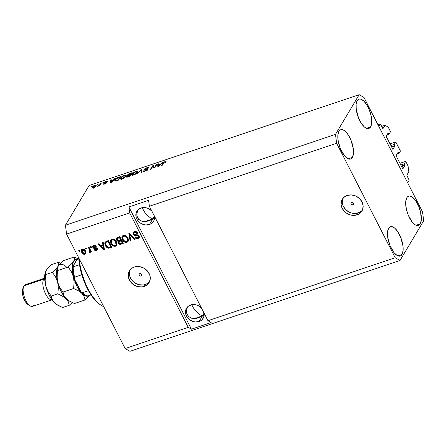 <?xml version="1.0" encoding="UTF-8"?>
<svg xmlns="http://www.w3.org/2000/svg" width="446" height="446" viewBox="0 0 446 446"><rect width="100%" height="100%" fill="white"/><g stroke="black" fill="none" stroke-linecap="round" stroke-linejoin="round"><path stroke-width="0.67" d="M409.172 180.251L407.655 182.799L378.866 126.541L380.388 123.994L382.846 128.671L384.993 125.281L388.193 127.121L390.529 131.681L389.068 134.123L388.522 133.059L387.987 133.237L388.522 133.059L388.204 132.875L386.23 136.392L392.865 149.354L386.336 136.727L386.258 136.13L388.204 132.875L389.068 134.123L387.05 134.804L389.068 134.123L390.529 131.681L388.193 127.121L384.993 125.281L381.625 126.413L384.993 125.281L382.936 128.688L380.388 123.994L377.979 124.802L380.388 123.994L378.866 126.541L407.655 182.799L409.172 180.251L406.813 175.194L409.172 180.251M408.82 171.838L406.813 175.194L408.82 171.838L408.045 165.918L408.82 171.838M399.939 163.303L405.715 161.363L408.045 165.918L405.715 161.363L399.939 163.303M400.792 164.97L404.254 163.805L405.715 161.363L404.254 163.805L400.792 164.97M401.339 166.04L404.801 164.869L404.254 163.805L404.879 165.466L401.606 166.564L404.879 165.466L404.801 164.869L401.339 166.04M402.816 168.761L404.879 165.466L402.933 168.722L402.615 168.538L402.816 168.761M396.26 156.122L402.615 168.538L396.26 156.122M398.127 152.27L396.187 155.531L398.127 152.27L398.451 152.454L397.91 152.638L398.451 152.454L398.127 152.27M396.979 154.205L398.997 153.524L398.451 152.454L398.997 153.524L396.979 154.205M400.452 151.077L398.997 153.524L400.452 151.077L395.786 141.962L390.01 143.907L395.786 141.962L400.452 151.077M390.863 145.574L394.331 144.404L395.786 141.962L394.331 144.404L390.863 145.574M391.41 146.639L394.877 145.474L394.331 144.404L394.955 146.065L391.677 147.163L394.955 146.065L394.877 145.474L391.41 146.639M392.887 149.365L394.955 146.065L392.887 149.365M352.864 204.764L353.606 203.527L352.864 204.764L351.81 204.703L351.008 203.967L350.93 202.991L351.621 202.339A1.433 1.227 30.8 0 1 352.864 204.764A1.433 1.227 30.8 0 1 351.621 202.339L352.675 202.406L353.472 203.142L353.55 204.117L352.864 204.764M342.935 198.347A11.445 9.79 -149.2 0 0 345.912 209.832A11.445 9.79 -149.2 0 0 358.238 212.904L357.084 214.838A11.445 9.79 30.8 0 1 344.301 211.309A11.445 9.79 30.8 0 1 342.294 199.278A11.445 9.79 30.8 0 1 347.161 195.443L351.309 194.913L355.579 195.939L359.331 198.364L361.979 201.826L363.128 205.79L362.604 209.653L361.723 211.365L358.913 214.008L355.066 215.301L350.773 215.05L346.687 213.288L344.914 211.917L342.266 208.455L341.118 204.491L341.642 200.628L343.766 197.45L347.161 195.443A11.445 9.79 30.8 0 1 359.944 198.972A11.445 9.79 30.8 0 1 361.951 211.003A11.445 9.79 30.8 0 1 357.084 214.838L358.238 212.904A11.445 9.79 -149.2 0 0 362.464 209.999M141.014 276.024L141.756 274.781L141.014 276.024L139.96 275.962L139.163 275.227L139.085 274.245L139.771 273.599A1.433 1.227 30.8 0 1 141.014 276.024A1.433 1.227 30.8 0 1 139.771 273.599L140.825 273.66L141.622 274.396L141.7 275.377L141.014 276.024M130.054 269.953A11.445 9.79 -149.2 0 0 133.031 281.437A11.445 9.79 -149.2 0 0 145.357 284.509L144.203 286.443A11.445 9.79 30.8 0 1 131.414 282.915A11.445 9.79 30.8 0 1 129.407 270.884A11.445 9.79 30.8 0 1 134.274 267.048L138.422 266.518L142.698 267.544L144.677 268.598L147.938 271.603L149.873 275.388L150.19 279.38L148.841 282.97L146.032 285.613L142.185 286.906L137.892 286.65L133.8 284.888L130.539 281.889L128.604 278.103L128.286 274.112L129.635 270.521L132.445 267.879L134.274 267.048A11.445 9.79 30.8 0 1 147.063 270.577A11.445 9.79 30.8 0 1 149.07 282.608A11.445 9.79 30.8 0 1 144.203 286.443L145.357 284.509A11.445 9.79 -149.2 0 0 149.577 281.604M203.448 316.041L204.296 315.852L203.448 316.041M197.885 318.009L202.4 315.902L199.858 314.698L195.705 310.985L193.319 307.785L191.674 304.568L193.319 307.785L195.705 310.985L199.858 314.698L202.4 315.902L194.484 318.567L202.4 315.902L204.458 314.352L202.4 315.902L199.055 321.505L200.611 320.797L201.943 319.799L203.744 317.095L204.129 313.254A9.728 8.323 30.8 0 1 203.192 318.243A9.728 8.323 30.8 0 1 199.055 321.505L202.4 315.902L202.947 316.013L202.4 315.902L204.062 313.12L202.4 315.902L204.173 315.305L198.459 317.831L195.599 318.483L191.412 318.182L188.251 316.275L186.606 313.059L186.439 311.107L187.448 306.881L186.439 311.107L186.606 313.059L188.251 316.275L191.412 318.182L195.599 318.483M190.62 305.014A9.728 8.323 30.8 0 1 201.408 307.935L197.779 305.438L195.984 304.841L192.332 304.624L189.065 305.722L187.733 306.72L186.673 307.969L185.53 311.024L185.798 314.413L186.461 316.08L187.443 317.63L190.213 320.183L193.692 321.683L195.532 321.956L199.055 321.505A9.728 8.323 30.8 0 1 188.19 318.5A9.728 8.323 30.8 0 1 186.484 308.275A9.728 8.323 30.8 0 1 190.62 305.014M153.814 219.047L154.662 218.858L153.814 219.047M148.25 221.015L152.766 218.908L150.224 217.704L147.431 215.429L144.805 212.424L142.04 207.574L144.805 212.424L147.431 215.429L150.224 217.704L152.766 218.908L144.85 221.573L152.766 218.908L154.823 217.358L152.766 218.908L149.421 224.511L150.977 223.803L153.368 221.556L154.11 220.107L154.494 216.26A9.728 8.323 30.8 0 1 153.558 221.249A9.728 8.323 30.8 0 1 149.421 224.511L152.766 218.908L153.312 219.019L152.766 218.908L154.428 216.126L152.766 218.908L154.539 218.311L148.825 220.837L145.965 221.489L141.778 221.188L138.617 219.281L136.972 216.065L136.805 214.113L137.814 209.888L136.805 214.113L136.972 216.065L138.617 219.281L141.778 221.188L145.965 221.489M140.986 208.02A9.728 8.323 30.8 0 1 151.774 210.941L148.144 208.444L146.349 207.847L142.698 207.63L139.431 208.728L138.098 209.726L137.039 210.975L135.896 214.03L136.164 217.419L136.827 219.086L137.808 220.636L140.579 223.19L144.058 224.689L145.898 224.962L149.421 224.511A9.728 8.323 30.8 0 1 138.555 221.511A9.728 8.323 30.8 0 1 136.85 211.281A9.728 8.323 30.8 0 1 140.986 208.02M401.997 254.454A15.454 6.456 -108.6 0 1 400.218 256.004A15.454 6.456 -108.6 0 1 390.105 245.891A15.454 6.456 -108.6 0 1 388.594 228.263L387.535 231.892L387.658 236.96L389.966 245.545L394.069 252.72L397.13 255.48L399.917 256.088L401.065 255.541L401.997 254.454L403.056 250.825L402.933 245.757L400.625 237.172L398.01 232.059L394.983 228.369L393.456 227.237L390.674 226.629L389.52 227.176L388.594 228.263A15.454 6.456 -108.6 0 1 390.367 226.713A15.454 6.456 -108.6 0 1 400.48 236.826A15.454 6.456 -108.6 0 1 401.997 254.454L397.871 255.842L401.997 254.454M352.362 157.46A15.454 6.456 -108.6 0 1 350.584 159.01A15.454 6.456 -108.6 0 1 340.471 148.897A15.454 6.456 -108.6 0 1 338.96 131.269L337.901 134.898L338.023 139.966L340.331 148.551L344.435 155.726L347.501 158.486L350.283 159.094L351.431 158.547L352.362 157.46L353.422 153.831L353.299 148.763L350.991 140.178L348.376 135.066L345.349 131.375L343.821 130.243L341.039 129.635L339.885 130.182L338.96 131.269A15.454 6.456 -108.6 0 1 340.733 129.719A15.454 6.456 -108.6 0 1 350.846 139.832A15.454 6.456 -108.6 0 1 352.362 157.46L348.237 158.848L352.362 157.46M370.587 126.904A15.454 6.456 -108.6 0 1 368.814 128.454A15.454 6.456 -108.6 0 1 358.701 118.346A15.454 6.456 -108.6 0 1 357.185 100.718L356.125 104.342L356.248 109.415L358.556 118L361.171 123.107L364.198 126.803L365.726 127.93L368.507 128.537L369.656 127.996L370.587 126.904L371.646 123.274L371.022 115.369L369.216 109.621L366.601 104.515L363.574 100.818L360.597 99.101L359.264 99.084L358.116 99.625L357.185 100.718A15.454 6.456 -108.6 0 1 358.963 99.163A15.454 6.456 -108.6 0 1 369.076 109.276A15.454 6.456 -108.6 0 1 370.587 126.904L366.461 128.292L370.587 126.904M420.221 223.898A15.454 6.456 -108.6 0 1 418.448 225.447A15.454 6.456 -108.6 0 1 408.335 215.334A15.454 6.456 -108.6 0 1 406.819 197.712L405.76 201.336L405.67 203.738L406.39 209.246L408.19 214.994L412.294 222.164L415.36 224.923L418.142 225.531L419.29 224.985L420.221 223.898L421.28 220.268L420.656 212.363L418.85 206.615L416.235 201.508L413.208 197.812L410.225 196.095L408.898 196.073L407.75 196.619L406.819 197.712A15.454 6.456 -108.6 0 1 408.597 196.156A15.454 6.456 -108.6 0 1 418.71 206.269A15.454 6.456 -108.6 0 1 420.221 223.898L416.096 225.286L420.221 223.898M141.471 274.452L141.99 274.385L140.462 274.028L139.988 273.097M149.377 206.258L207.947 320.713L395.206 257.727L336.635 143.272L149.377 206.258L336.635 143.272L335.481 134.397L359.175 94.68L89.128 185.508L65.434 225.23L335.481 134.397L65.434 225.23L66.588 234.105L125.159 348.56L188.234 327.342L129.663 212.887L66.588 234.105L129.663 212.887L128.894 206.972L148.607 200.343L149.377 206.258L207.947 320.713L211.148 322.553L191.434 329.187L188.234 327.342L125.159 348.56L129.959 351.32L400.006 260.492L129.959 351.32L125.159 348.56L66.588 234.105L65.434 225.23L89.128 185.508L359.175 94.68L363.975 97.44L422.546 211.895L423.7 220.77L400.006 260.492L395.206 257.727L207.947 320.713L211.148 322.553L191.434 329.187L188.234 327.342L129.663 212.887L128.894 206.972L191.434 329.187L128.894 206.972L148.607 200.343L149.377 206.258M133.203 234.379L133.086 232.7L134.363 231.669L136.364 231.736L137.719 232.963L137.173 233.514L136.114 232.522L135.043 232.399L134.029 232.879L133.806 233.855L134.653 234.769L137.502 234.852L138.617 235.404L139.325 236.648L139.041 237.952L137.63 238.705L135.829 238.331L134.898 237.278L135.573 236.949L136.454 237.796L137.624 237.807L138.5 237.021L138.277 236.101L137.474 235.583L134.519 235.527L133.203 234.379L135.099 235.639L137.803 235.672L138.383 236.285L138.394 237.272L137.624 237.807L135.573 236.949L134.898 237.278C135.662 238.532 136.71 238.972 138.054 238.593L139.146 237.796L139.107 236.057C138.444 235.036 137.507 234.624 136.292 234.819L133.911 234.117L133.895 233.063L134.709 232.483L137.173 233.514L137.847 233.186C137.022 231.775 135.863 231.268 134.363 231.669L133.176 232.528L133.203 234.379L133.51 233.866L133.203 234.379M130.132 241.158L128.827 233.637L129.569 233.386L135.105 239.48L134.369 239.731L129.641 234.289L130.873 240.907L130.132 241.158L130.873 240.907L129.641 234.289L134.369 239.731L135.105 239.48L129.569 233.386L128.827 233.637L130.132 241.158L130.433 240.645L130.132 241.158M123.369 235.371L125.326 235.438L127.049 236.675L128.13 238.476L128.403 240.762L127.523 242.05L126.268 242.468L124.791 242.2L123.414 241.208L122.26 239.441L121.819 237.757L122.355 236.018L123.369 235.371L122.159 236.296L121.87 237.088L122.416 239.764C123.375 241.754 124.874 242.613 126.926 242.334L128.141 241.398L127.835 237.841L125.945 235.75L123.369 235.371M111.901 239.223L113.858 239.296L115.581 240.533L116.88 242.986L116.936 244.62L116.055 245.908L114.8 246.326L113.317 246.058L111.946 245.066L110.792 243.299L110.352 241.615L110.887 239.876L111.901 239.223L110.692 240.154L110.402 240.946L110.942 243.622C111.901 245.612 113.407 246.471 115.458 246.192L116.674 245.255L116.367 241.699L114.477 239.608L111.901 239.223M102.898 244.731L102.463 242.501L103.21 242.25L104.481 249.782L103.779 250.016L98.103 243.968L98.845 243.722L100.489 245.545L102.898 244.731L100.489 245.545L98.845 243.722L98.103 243.968L103.779 250.016L104.481 249.782L103.21 242.25L102.463 242.501L102.898 244.731L103.204 244.224L102.898 244.731M79.243 251.449L78.747 250.479L79.466 250.239L79.962 251.21L79.243 251.449L79.962 251.21L79.466 250.239L78.747 250.479L79.243 251.449L79.55 250.942L79.243 251.449M81.741 252.425L81.339 250.089L82.109 249.258L83.313 249.097L85.03 250.217L86.045 252.938L85.376 254.081L83.982 254.359L82.817 253.824L81.741 252.425C82.41 253.869 83.474 254.488 84.946 254.287L85.822 253.607L85.565 251.081C84.902 249.609 83.826 248.974 82.332 249.169L81.456 249.849L81.741 252.425L82.042 251.918L81.741 252.425M85.877 249.219L85.381 248.249L86.095 248.009L86.591 248.98L85.877 249.219L86.591 248.98L86.095 248.009L85.381 248.249L85.877 249.219L86.178 248.712L85.877 249.219M89.902 251.176L90.248 250.384L89.858 249.336L89.557 249.844L88.247 247.285L88.96 247.045L91.491 251.984L90.772 252.224L90.371 251.433L90.12 252.52L89.161 252.559L89.066 251.761L89.958 251.26L89.557 249.844L89.947 250.897L89.596 251.689L89.066 251.761L89.161 252.559L90.276 252.347M90.8 247.563L90.304 246.593L91.023 246.348L91.519 247.318L90.8 247.563L91.519 247.318L91.023 246.348L90.304 246.593L90.8 247.563L91.107 247.051L90.8 247.563M92.868 247.491L92.645 246.621L93.019 245.752L94.084 245.244L95.165 245.356L96.269 246.343L95.6 246.671L94.926 246.064L94.061 246.053L93.47 246.538L93.521 247.129L93.967 247.541L96.726 247.87L97.39 248.796L97.178 249.955L96.085 250.518L94.758 250.317L94.039 249.576L94.708 249.247L96.007 249.738L96.62 249.292L96.526 248.717L93.861 248.422L92.868 247.491L96.163 248.5L96.592 249.353L96.905 248.322L96.007 249.738L94.708 249.247L94.039 249.576L96.397 250.435L97.295 249.793L97.267 248.494L93.521 247.129L93.521 246.432L94.061 246.053L95.6 246.671L96.269 246.343L93.749 245.333L92.824 245.997L92.868 247.491L93.169 246.984L92.868 247.491M105.412 245.534L104.788 243.761L105 242.1L108.317 240.533L111.79 247.324L108.138 248.154L106.694 247.307L105.412 245.534C106.042 247.017 107.129 247.915 108.685 248.221L111.79 247.324L108.317 240.533L104.988 242.122L105.412 245.534L105.719 245.027L105.412 245.534M118.586 241.108L118.352 243.115L118.658 242.607L119.857 243.711L121.424 243.678L121.117 244.185L121.424 243.678L123.079 243.12L121.424 243.678C120.258 244.062 119.338 243.706 118.658 242.607L118.697 240.924L116.897 239.58L116.596 240.087L116.289 238.811L116.88 237.757L119.784 236.675L123.258 243.466L120.749 244.291L119.556 244.218L118.257 242.903L118.396 241.431L117.309 241.002L116.596 240.087L118.313 241.559M115.352 181.07L114.973 179.883L116.255 178.467L120.704 176.516L118.58 180.084L115.575 181.037L114.7 180.769L114.973 179.883L114.734 180.853L115.575 181.037L118.58 180.084L120.704 176.516L118.669 177.201L118.814 177.486L118.669 177.201C116.713 177.976 115.481 178.874 114.973 179.883L115.598 180.658M154.494 167.423L156.189 164.585L156.903 164.34L154.779 167.908L154.015 168.164L152.8 166.302L151.105 169.14L150.386 169.385L152.515 165.817L153.279 165.561L154.494 167.423L153.279 165.561L152.515 165.817L150.386 169.385L151.105 169.14L152.8 166.302L154.015 168.164L154.779 167.908L156.903 164.34L156.189 164.585L156.451 165.098L156.189 164.585L154.494 167.423L154.745 167.913L154.494 167.423M144.036 169.463L144.593 169.954L146.634 169.603L146.823 170.238L146.645 169.893L145 170.902L145.14 171.175L144.036 170.667L143.289 170.957L143.595 171.554L143.289 170.957C142.988 171.599 143.478 171.716 144.772 171.309L147.358 169.658C147.576 169.14 147.147 169.023 146.082 169.307L146.243 169.625L144.76 169.212L146.517 168.131C147.509 167.824 147.894 167.919 147.676 168.41L148.418 168.12C148.78 167.395 148.25 167.25 146.829 167.69L144.036 169.463L144.298 169.971L144.036 169.463L145.128 168.482L148.306 167.462L148.418 168.12L147.676 168.41L147.637 167.986L146.678 168.081L144.76 169.212L144.866 169.497L147.342 169.212L146.65 170.366L143.417 171.537L143.289 170.957L145 170.902L146.695 169.798L144.231 169.965L144.036 169.463L143.958 169.831M136.916 173.912L141.22 169.619L141.956 169.369L141.895 172.24L141.159 172.485L141.376 169.898L137.663 173.661L136.916 173.912L137.663 173.661L141.376 169.898L141.159 172.485L141.895 172.24L141.956 169.369L141.22 169.619L141.365 169.909L141.22 169.619L136.916 173.912M135.829 171.392L137.418 171.208L137.502 172.256L135.389 174.235L132.54 175.295L131.899 175.161L131.793 174.592L133.477 172.619L135.829 171.392L133.477 172.619L132.01 174.135L131.804 175.033L133.644 175.049C135.668 174.219 136.95 173.288 137.502 172.256L137.53 171.27L137.719 171.638L137.53 171.27L135.829 171.392L135.985 171.693L135.829 171.392M124.362 175.25L125.95 175.066L126.034 176.114L123.916 178.093L121.072 179.153L120.431 179.019L120.325 178.45L122.009 176.477L124.362 175.25L122.009 176.477L120.543 177.993L120.331 178.891L122.176 178.907C124.2 178.077 125.482 177.146 126.034 176.114L126.062 175.127L126.251 175.495L126.062 175.127L124.362 175.25L124.518 175.551L124.362 175.25M97.557 184.711L98.577 183.958L97.557 184.711M92.144 187.181L93.933 185.581L95.962 185.012L96.208 185.419L95.851 186.099L94.223 187.443L92.344 188.028L91.948 187.794L92.144 187.181L91.971 187.85L93.281 187.85L96.013 185.859L96.191 185.157L94.886 185.162L95.026 185.447L94.886 185.162L92.144 187.181L92.567 188.022L92.144 187.181M165.12 161.541L166.046 161.43L165.945 162.149L165.198 162.439L165.053 161.909L164.039 162.405L162.127 165.433L161.407 165.678L163.593 162.366L165.12 161.541L162.851 163.258L161.407 165.678L162.127 165.433L163.961 162.478L164.836 161.97L165.198 162.439L165.945 162.149L166.046 161.43L165.12 161.541L165.321 161.937L165.12 161.541M113.613 179.755L115.598 178.233L111.271 182.542L110.569 182.776L110.491 179.95L111.238 179.705L111.205 180.563L113.613 179.755L111.205 180.563L111.238 179.705L110.491 179.95L110.569 182.776L111.271 182.542L115.598 178.233L114.851 178.484L115.018 178.813L114.851 178.484L113.613 179.755L113.769 180.056L113.613 179.755M104.018 182.76C103.818 183.206 104.18 183.295 105.111 183.033L105.825 182.91L106.07 183.339L105.925 183.05L104.961 183.914L104.191 183.551L103.444 183.841L103.645 184.226L103.444 183.841L104.637 184.031L106.672 182.754L104.793 182.637L105.011 183.05L104.771 182.459L105.942 181.739L107.425 181.611L106.209 181.355L104.018 182.76L104.23 183.178L104.23 182.486L107.079 181.16L107.425 181.611L105.942 181.739L104.771 182.459L106.717 182.486L105.875 183.468L103.617 184.226L103.444 183.841L104.832 183.668L105.947 182.988L104.119 183.178L104.018 182.76L103.946 183.083M102.39 183.083L103.411 182.33L102.39 183.083M99.832 184.611L100.634 183.267L101.354 183.027L99.804 185.62L99.09 185.859L99.335 185.447L97.624 186.277L99.832 184.611L97.624 186.277L99.335 185.447L99.09 185.859L99.804 185.62L101.354 183.027L100.634 183.267L100.902 183.785L100.634 183.267L99.832 184.611L100.099 185.129L99.832 184.611M90.923 186.941L91.943 186.188L90.923 186.941M126.552 176.683L126.809 177.19L126.552 176.683C126.302 177.24 126.753 177.33 127.907 176.945L130.048 176.226L132.172 172.658L130.048 173.371L127.339 175.122L127.628 175.691L127.339 175.122L128.359 174.146L132.172 172.658L130.048 176.226L126.686 177.179L126.625 176.571L127.768 175.679L127.244 175.568L127.339 175.122L127.768 175.679L126.48 177.04M160.833 163.872L162.818 162.355L158.486 166.659L157.789 166.893L157.711 164.072L158.453 163.821L158.425 164.68L160.833 163.872L158.425 164.68L158.453 163.821L157.711 164.072L157.789 166.893L158.486 166.659L162.818 162.355L162.071 162.606L162.238 162.929L162.071 162.606L160.833 163.872L160.989 164.173L160.833 163.872M422.546 211.895L423.7 220.77L400.006 260.492L395.206 257.727L336.635 143.272L335.481 134.397L359.175 94.68L363.975 97.44L422.546 211.895M164.836 161.97L165.198 162.439M163.113 163.771L162.851 163.258L163.113 163.771M111.037 182.62L110.987 180.92L110.491 179.95L110.987 180.92L111.327 180.808L110.987 180.92L111.037 182.62M111.349 180.847L111.205 180.563L111.349 180.847M113.133 180.251L111.271 182.542L111.193 180.903L113.133 180.251L113.278 180.541L113.133 180.251L111.193 180.903L111.138 182.286L113.133 180.251M107.425 181.611L107.436 181.293M106.209 181.355L106.354 181.633L106.209 181.355M103.444 183.841L103.422 184.126M104.381 184.109L104.191 183.551M99.48 185.726L99.335 185.447L99.48 185.726M98.287 186.166L98.109 185.82L98.287 186.166M99.642 185.675L99.391 185.185L99.642 185.675M96.18 185.96L95.606 186.066M93.002 187.649L92.712 188.034M95.293 186.105L93.643 187.716L92.723 187.459L92.874 186.913L94.647 185.542L95.444 185.558L95.505 186.512L95.344 185.469L94.162 185.748L93.108 186.579L92.729 187.471L94.162 187.181L95.293 186.105M115.687 180.524L115.336 181.104M115.966 180.569L118.112 179.905L119.74 177.174L116.885 178.355L115.508 180L115.481 180.429L115.966 180.569L115.687 179.649L116.478 178.684L119.74 177.174L120.007 177.692L119.74 177.174L118.257 180.19L118.112 179.905L116.902 180.312L117.047 180.597L116.902 180.312L115.966 180.569L116.133 180.898L115.469 180.407L115.966 181.377M120.933 179.153L120.543 177.993L121.039 178.963L121.195 178.718M125.655 176.008L126.112 175.969M126.307 175.992L125.432 176.053M121.273 178.612L120.877 179.275M121.401 179.114L121.095 178.523L123.436 178.054L125.32 176.348L122.421 178.495L122.561 178.768L121.072 178.467L121.251 177.764L124.122 175.663L125.488 175.679L125.543 176.783L125.41 175.585L123.876 175.752L121.864 177.001L121.072 178.467M130.048 173.371L130.199 173.656L130.048 173.371M127.339 175.122L127.768 175.679M128.504 175.373L127.991 175.869M127.478 177.079L127.244 176.627L129.58 176.047L130.215 174.983L129.725 176.332L129.58 176.047L128.409 176.443L128.554 176.727L127.3 176.382L128.225 175.679L130.215 174.983L130.477 175.501L130.215 174.983L127.3 176.382M131.208 173.316L130.461 174.564L130.728 175.083L130.461 174.564L129.139 175.01L129.29 175.295L128.058 174.877L131.208 173.316L131.475 173.834L131.208 173.316L129.608 173.856L127.985 175.122L130.461 174.564L131.208 173.316M128.493 176.12L128.058 174.877M132.401 175.3L132.01 174.135L132.507 175.105L132.663 174.86M137.123 172.15L137.58 172.111M137.775 172.134L136.9 172.195M132.741 174.76L132.345 175.417M132.568 174.665L134.904 174.196L136.788 172.49L133.889 174.637L134.029 174.91L132.54 174.609L132.718 173.907L135.59 171.805L136.955 171.821L137.011 172.925L136.972 171.866L136.404 171.626L133.51 172.981L132.54 174.297L132.869 175.256M133.047 175.613L132.54 174.609M141.744 172.29L141.321 170.366L141.817 171.336L141.873 170.868L141.376 169.898L141.873 170.868L141.744 172.29M148.418 168.12L148.518 167.607M146.829 167.69L146.985 167.997L146.829 167.69M147.86 168.337L147.721 168.058L147.676 168.41M145.212 170.389L144.76 169.212M147.358 169.658L147.436 169.313M143.289 170.957L143.211 171.392M144.487 171.933L144.036 170.667M146.634 169.603L146.645 169.893M152.777 166.336L152.515 165.817L152.777 166.336M153.095 166.759L153.775 166.531L153.279 165.561L154.695 167.936L153.775 166.531L153.095 166.759M158.252 166.737L158.207 165.042L157.711 164.072L158.207 165.042L158.547 164.925L158.207 165.042L158.252 166.737M158.57 164.964L158.425 164.68L158.57 164.964M160.348 164.368L158.486 166.659L158.408 165.02L160.348 164.368L160.499 164.658L160.348 164.368L158.408 165.02L158.358 166.403L160.348 164.368M79.784 250.864L79.232 250.317L79.784 250.864M85.95 253.339L85.253 253.774C83.781 253.975 82.711 253.356 82.042 251.918L81.635 249.609M81.54 250.033L82.042 251.918L83.33 253.467L84.785 253.874L86.011 253.267M82.287 252.352L82.577 252.765M83.33 253.467L83.792 253.707M82.499 249.76L83.313 249.314L84.305 249.688L85.537 252.079L85.192 252.915L84.851 251.327L85.075 253.205L84.606 253.573L82.432 252.135L82.203 250.256L82.978 249.375L82.047 250.869L83.017 253.016L84.272 253.635L85.197 252.899M85.075 253.205L85.381 252.692L85.153 250.814L84.851 251.327L85.153 250.814L82.978 249.375L82.677 249.883L84.851 251.327L83.697 250L82.839 249.838L82.198 250.273M86.412 248.628L85.861 248.088L86.412 248.628M90.365 252.046L90.672 250.925L91.079 251.711L90.672 250.925L90.371 251.433L90.772 252.224L91.079 251.711L90.772 252.224L91.491 251.984L88.96 247.045L88.247 247.285L89.557 249.844L89.858 249.336L88.726 247.123L90.181 250.117L89.947 250.897L90.27 250.507L89.596 251.689M89.969 252.598L90.276 252.085L89.462 252.051L89.161 252.559L89.429 251.734L89.462 252.051L90.426 252.012M91.341 246.972L90.789 246.432L91.341 246.972M94.362 245.545L96.074 246.08L95.6 246.671L95.901 246.164L94.362 245.545L93.521 246.432M97.406 249.52L96.397 250.435L96.698 249.927L94.34 249.063M96.598 248.835L96.905 248.322L96.464 247.987L96.163 248.5L96.464 247.987L95.516 247.976L95.215 248.483L95.516 247.976L93.169 246.984L93.008 245.768M93.047 245.651L93.253 247.134L94.335 247.954M94.502 247.97L96.598 248.037L96.849 248.913M94.441 249.202L95.717 250.028L97.479 249.442M93.76 246.069L94.167 245.623M104.414 249.398L103.779 250.016L104.085 249.509L103.779 249.18L104.414 249.398M103.617 249.013L98.694 243.772L103.767 249.191L104.074 248.684L103.734 247.29L104.074 248.684L103.767 249.191L101.13 246.259L101.432 245.752L103.372 245.099L103.734 247.29L103.372 245.099L103.071 245.607L103.433 247.803L103.734 247.29L103.433 247.803L103.767 249.191L103.071 245.607L103.372 245.099L101.432 245.752L101.13 246.259L103.071 245.607L101.13 246.259L103.606 249.002M103.204 244.224L102.842 242.379L103.204 244.224M106.995 246.8L108.986 247.714L111.611 246.978L110.151 247.469L109.844 247.976L110.151 247.469L108.986 247.714L108.685 248.221L108.986 247.714C107.436 247.402 106.343 246.51 105.719 245.027L105.167 241.883L105.206 243.772L106.494 246.248M105.892 242.49L106.443 241.76L108.311 241.057L110.97 246.264L108.311 241.057L108.004 241.57L110.669 246.772L110.97 246.264L110.669 246.772L108.411 247.374L106.137 245.3L105.563 243.549L105.713 242.674L107.079 241.476L105.713 242.674M106.772 241.983L108.004 241.57L108.311 241.057L107.079 241.476L105.585 243.003L105.763 244.441L106.756 246.304L108.411 247.374L110.669 246.772L108.004 241.57L106.772 241.983M116.813 244.982L115.765 245.685C113.713 245.963 112.208 245.105 111.249 243.109L110.942 243.622L111.249 243.109L110.703 240.439L110.402 240.946L110.859 239.915M110.876 239.87L110.954 242.457L112.504 244.804L114.761 245.824L116.83 244.965M114.761 245.824L115.107 245.818M111.589 240.466L112.855 239.446L114.605 239.837L116.361 242.407L116.166 244.336M111.823 240.054L112.169 239.725M115.96 244.703L116.267 244.196L115.949 241.42L115.648 241.933L115.96 244.703L115.046 245.4L112.76 244.837L111.673 243.399L111.416 240.712L112.615 239.508L111.416 240.712M112.308 240.015C113.83 239.814 114.945 240.455 115.648 241.933L115.949 241.42C115.246 239.942 114.137 239.307 112.615 239.508L111.177 241.442L111.89 243.789L113.858 245.428L115.168 245.356L115.999 244.642L116.06 242.919L115.085 241.057L113.825 240.099L112.308 240.015M118.396 241.431L118.697 240.924L118.352 243.115C119.037 244.213 119.957 244.57 121.117 244.185L123.258 243.466L119.784 236.675L116.478 238.175L116.596 240.087L116.897 239.58L116.657 237.941M116.596 238.298L117.203 240.065L118.697 240.924M116.612 238.727L116.718 239.162M117.493 238.275L119.779 237.205L120.994 239.586L119.779 237.205L119.472 237.712L120.693 240.093L120.994 239.586L120.693 240.093L119.372 240.539L117.309 239.842L117.705 238.002L117.231 238.71L118.357 237.679L117.281 238.638L117.164 239.485L117.666 240.333L118.513 240.706L120.693 240.093L119.472 237.712L119.779 237.205L118.357 237.679L118.051 238.192L119.472 237.712L117.398 238.51M119.255 241.331L121.401 240.377L122.438 242.407L121.401 240.377L121.1 240.885L122.137 242.914L122.438 242.407L120.961 243.31L119.015 242.763L119.461 241.102L118.954 241.844L120.136 240.801L119.461 241.102L118.887 242.451L119.879 243.494L122.137 242.914L121.1 240.885L121.401 240.377L120.136 240.801L119.835 241.314L121.1 240.885L119.16 241.615M128.281 241.124L127.233 241.827C125.181 242.106 123.676 241.247 122.717 239.257L122.416 239.764L122.717 239.257L122.171 236.581L121.87 237.088L122.327 236.057M122.349 236.012L122.421 238.599L123.971 240.951L126.229 241.966L128.297 241.108M126.229 241.966L126.575 241.961M123.063 236.609L124.323 235.588L126.073 235.979L127.829 238.554L127.64 240.478M123.291 236.196L123.637 235.867M127.428 240.846L127.734 240.338L127.417 237.562L127.116 238.075L127.428 240.846L126.519 241.542L124.228 240.979L123.141 239.541L122.884 236.854L124.083 235.65L122.884 236.854M123.782 236.163C125.298 235.956 126.413 236.597 127.116 238.075L127.417 237.562C126.714 236.085 125.605 235.449 124.083 235.65L122.644 237.59L123.358 239.931L125.326 241.57L126.519 241.542L127.467 240.784L127.528 239.062L126.552 237.2L125.293 236.241L123.782 236.163M134.826 239.167L134.369 239.731L134.67 239.218L130.773 234.758L130.466 235.271L130.773 234.758L129.948 233.782L134.826 239.167M129.937 233.793L129.641 234.289L129.937 233.793M130.806 240.522L130.433 240.645L129.201 233.509L130.433 240.645L130.806 240.522M134.062 233.08L134.536 232.204L135.701 231.864L137.68 232.907L137.173 233.514L137.48 233.007L135.015 231.976L133.895 233.063M139.269 237.528L138.36 238.086C137.017 238.459 135.963 238.025 135.205 236.77M138.394 237.272L138.684 235.772L138.383 236.285L138.684 235.772L138.109 235.159L137.803 235.672L138.109 235.159L136.777 235.075L136.476 235.588L136.777 235.075L135.4 235.131L135.099 235.639L135.4 235.131L133.51 233.866L133.354 232.288M133.387 232.188L133.337 233.448L134.279 234.758L137.775 235.07L138.578 235.594M138.684 235.772L138.717 236.737M135.322 236.965L136.136 237.824L137.48 238.236L139.342 237.445M129.914 270.298L129.39 274.162M129.758 276.169L131.693 279.954L133.187 281.588L136.933 284.013L139.046 284.715L143.339 284.972L147.186 283.678M140.1 273.532L140.936 274.323M342.796 198.693L342.272 202.556M342.639 204.563L343.42 206.52L346.068 209.982L349.815 212.407L351.927 213.11L356.22 213.366L360.067 212.073M79.288 258.92A36.628 15.303 71.4 0 0 103.728 306.686A36.628 15.303 -108.6 0 1 101.409 305.465A36.628 15.303 -108.6 0 1 79.288 258.92M100.317 304.763L98.036 303.074L93.571 298.385L89.295 292.119L85.476 284.66L81.111 272.25L79.371 263.904L78.758 257.883A35.479 14.824 71.4 0 0 100.311 304.763L101.409 305.465M87.7 295.915L88.146 295.921A19.457 8.128 -108.6 0 1 82.543 292.699L88.481 290.703L82.543 292.699L81.2 291.979L74.822 279.871L74.287 278.46L74.605 277.178A19.457 8.128 -108.6 0 1 73.255 266.825L79.499 264.723L72.809 266.82L76.996 259.46M77.409 259.087L78.791 258.451L76.64 259.879L72.737 266.58M88.146 295.921L91.062 294.94L88.146 295.921A19.457 8.128 71.4 0 1 82.543 292.699L81.2 291.979L80.352 290.669L74.822 279.871L74.231 277.741L74.605 277.178L81.819 274.753L74.605 277.178A19.457 8.128 71.4 0 1 73.255 266.825L72.809 266.82M84.322 294.366L82.343 292.871M73.763 276.107L72.837 268.971M74.51 279.174L74.287 278.46M44.985 278.053L25.271 284.687A11.445 4.783 71.4 0 0 23.961 285.836L43.669 279.202L44.751 279.67L43.669 279.202A11.445 4.783 -108.6 0 1 44.667 278.192A11.445 4.783 71.4 0 0 43.669 279.202L23.961 285.836A11.445 4.783 -108.6 0 1 27.016 284.804M77.944 258.747L74.097 257.019L63.51 260.575L74.097 257.019L74.515 258.808L73.707 261.144L71.438 263.965L68.132 267.015L71.315 271.581L73.451 276.882L74.131 282.647L73.59 288.501L78.212 290.653L81.891 293.373L84.099 296.568L85.008 299.991L89.679 295.408L85.008 299.991L74.421 303.553L85.008 299.991L84.099 296.568L81.891 293.373A19.457 8.128 -108.6 0 1 73.451 276.882A19.457 8.128 -108.6 0 1 73.707 261.144L71.438 263.965L68.132 267.015L57.545 270.571L68.132 267.015L71.315 271.581L73.451 276.882L74.131 282.647L73.59 288.501L63.003 292.063L73.59 288.501L78.212 290.653L81.891 293.373L79.338 290.262L76.98 286.287L73.451 276.882L72.525 272.093L72.252 267.678L72.659 263.943L73.707 261.144A19.457 8.128 -108.6 0 1 77.481 259.031L75.329 259.466L73.707 261.144L74.515 258.808L74.097 257.019L77.944 258.747M68.823 300.816L64.832 297.131L63.912 295.486L63.003 292.063L59.825 287.492L57.685 282.19A19.457 8.128 -108.6 0 1 57.361 267.645A19.457 8.128 71.4 0 0 57.322 267.751A19.457 8.128 71.4 0 0 57.685 282.19A19.457 8.128 71.4 0 0 66.12 298.675A19.457 8.128 71.4 0 0 68.338 300.504L74.421 303.553L67.814 300.125L64.832 297.131L63.912 295.486L63.003 292.063L59.825 287.492L58.593 284.949L57.166 279.347L57.35 267.684L58.9 265.08L63.51 260.575L60.204 263.619L57.935 266.446A19.457 8.128 -108.6 0 1 64.414 265.37M68.539 300.626L68.539 300.626A19.457 8.128 -108.6 0 1 66.12 298.675A19.457 8.128 -108.6 0 1 57.685 282.19L57.004 276.431L57.545 270.571L57.322 267.751M57.35 267.684L57.935 266.446L55.678 269.261L52.366 272.316L55.544 276.882L57.685 282.19L58.365 287.949L57.818 293.803L62.44 295.954L66.12 298.675L68.333 301.87L69.242 305.293L72.547 302.243L69.242 305.293L62.596 307.528L55.984 304.1L51.742 299.545L48.324 293.345L45.854 286.165L44.929 281.376L44.656 276.96L45.509 271.698M66.627 267.193A19.457 8.128 71.4 0 0 57.935 266.446L55.678 269.261L52.366 272.316L45.721 274.552L45.297 272.757L45.498 271.731A19.457 8.128 71.4 0 0 45.854 286.165L45.174 280.406L45.721 274.552L45.297 272.757L46.111 270.427L48.369 267.611L51.686 264.556L58.326 262.32L58.749 264.116L57.935 266.446L58.749 264.116L58.326 262.32L51.686 264.556L47.07 269.066L45.52 271.664M89.401 295.497A19.457 8.128 -108.6 0 1 81.891 293.373L85.693 295.982L87.962 296.177L89.401 295.497M60.734 263.341L58.326 262.32L60.734 263.341M56.865 304.696L54.295 302.656A19.457 8.128 71.4 0 0 56.514 304.484L56.999 304.791M51.496 297.761L51.178 296.038L47.995 291.472L45.854 286.165A19.457 8.128 71.4 0 0 54.295 302.656L52.082 299.461L51.178 296.038L57.818 293.803L64.43 297.231L67.413 300.225L68.333 301.87L69.242 305.293L62.596 307.528L57.974 305.376L54.295 302.656L53.002 301.106L51.496 297.761M57.685 282.19L58.365 287.949L57.818 293.803L51.178 296.038L47.995 291.472L45.854 286.165L45.174 280.406L45.721 274.552L52.366 272.316L55.544 276.882L57.685 282.19M51.948 299.835A11.445 4.783 -108.6 0 1 44.639 291.885A11.445 4.783 -108.6 0 1 43.669 279.202A11.445 4.783 71.4 0 0 44.639 291.885A11.445 4.783 71.4 0 0 51.948 299.835M33.885 305.231A11.445 4.783 -108.6 0 1 30.077 305.867A11.445 4.783 -108.6 0 1 24.391 297.058A11.445 4.783 -108.6 0 1 23.599 286.6A11.445 4.783 -108.6 0 1 23.961 285.836A11.445 4.783 71.4 0 0 25.082 298.892A11.445 4.783 71.4 0 0 32.569 306.38L52.282 299.751M28.042 304.562L25.344 301.708L23.186 296.991L22.3 292.007L22.701 289.03M23.599 286.6L22.69 289.053A9.154 3.824 71.4 0 0 23.326 297.415A9.154 3.824 71.4 0 0 27.875 304.462L30.077 305.867M165.338 161.959L165.522 162.316M104.738 182.598L104.977 183.061M105.942 182.955L106.12 183.3M92.723 187.459L93.22 188.429M95.444 185.558L95.94 186.528M121.083 178.5L121.58 179.47M125.488 175.679L125.984 176.649M136.955 171.821L137.452 172.792M146.701 169.658L147.197 170.628M81.205 291.985C82.226 293.752 84.456 295.085 87.884 295.971M72.737 266.585C72.492 270.243 73.038 274.301 74.365 278.767"/></g></svg>
